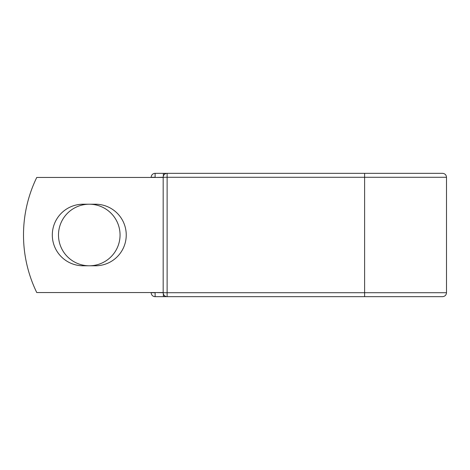<?xml version="1.0" encoding="UTF-8"?>
<svg xmlns="http://www.w3.org/2000/svg" width="470" height="470" viewBox="0 0 470 470"><rect width="100%" height="100%" fill="white"/><g stroke="black" fill="none" stroke-linecap="round" stroke-linejoin="round"><path stroke-width="0.7" d="M52.311 235A30.785 30.785 0 0 0 83.09 265.785L95.457 265.785A30.785 30.785 0 0 0 126.242 235A30.785 30.785 0 0 0 95.457 204.215L83.09 204.215A30.785 30.785 0 0 0 52.311 235M58.492 235A30.785 30.785 0 0 1 89.277 204.215A30.785 30.785 0 0 1 120.056 235A30.785 30.785 0 0 1 89.277 265.785A30.785 30.785 0 0 1 58.492 235M364.608 173.336L167.12 173.336L167.12 177.284L446.5 177.284C446.265 174.887 444.949 173.571 442.552 173.336L364.608 173.336L364.608 296.664L155.118 296.664A3.948 3.948 0 0 1 151.17 292.716L151.17 292.551M151.17 177.449L151.17 177.284A3.948 3.948 0 0 1 155.118 173.336L163.337 173.336A3.948 3.948 0 0 1 165.229 173.818A3.948 3.948 0 0 0 163.337 173.336L167.12 173.336L163.337 173.336L163.337 176.156M364.608 296.664L442.552 296.664C444.949 296.429 446.265 295.113 446.5 292.716L446.5 177.284M155.118 292.551L163.172 292.716L163.172 177.284L155.118 177.449M163.172 292.551L36.76 292.551A131.553 131.553 0 0 1 36.76 177.449L163.172 177.449M163.337 296.664A3.948 3.948 0 0 0 165.229 296.182A3.948 3.948 0 0 1 163.337 296.664L163.337 293.844M167.12 173.336A3.948 3.948 0 0 0 163.172 177.284A3.948 3.948 0 0 1 167.12 173.336M163.172 292.716A3.948 3.948 0 0 0 167.12 296.664L167.12 292.716L163.172 292.716M151.17 177.284A3.948 3.948 0 0 1 155.118 173.336L155.118 177.284L151.17 177.284M155.118 296.664A3.948 3.948 0 0 1 151.17 292.716L155.118 292.716L155.118 296.664M163.172 177.284L167.12 177.284L167.12 292.716L446.5 292.716"/></g></svg>
